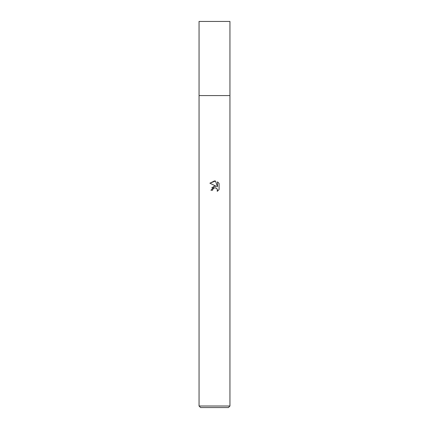 <?xml version="1.0" encoding="UTF-8"?>
<svg xmlns="http://www.w3.org/2000/svg" width="429" height="429" viewBox="0 0 429 429"><rect width="100%" height="100%" fill="white"/><g stroke="black" fill="none" stroke-linecap="round" stroke-linejoin="round"><path stroke-width="0.64" d="M199.056 406.006L199.056 95.581L229.944 95.581L229.944 21.45L199.056 21.45L199.056 95.581L229.944 95.581L229.944 406.006L199.056 406.006L200.6 407.55L228.4 407.55L229.944 406.006M212.569 190.245L210.95 190.245L214.5 186.186L216.468 186.427L209.91 183.194L214.5 180.931L215.497 181.038L217.498 186.803L217.498 181.864L219.09 183.473L219.09 189.564L217.246 191.334L217.315 189.286L215.985 187.95L214.5 187.822L212.832 189.125L212.569 190.245L212.736 189.339M215.337 187.784L217.085 188.851L217.503 190.229L217.246 191.334L219.09 189.564M216.468 186.427L215.492 186.181M214.602 186.175L211.776 187.757M212.832 189.125L213.519 188.288M214.559 187.811L215.326 187.779M219.09 183.473L217.498 181.864M215.497 181.038L209.91 183.194"/></g></svg>
